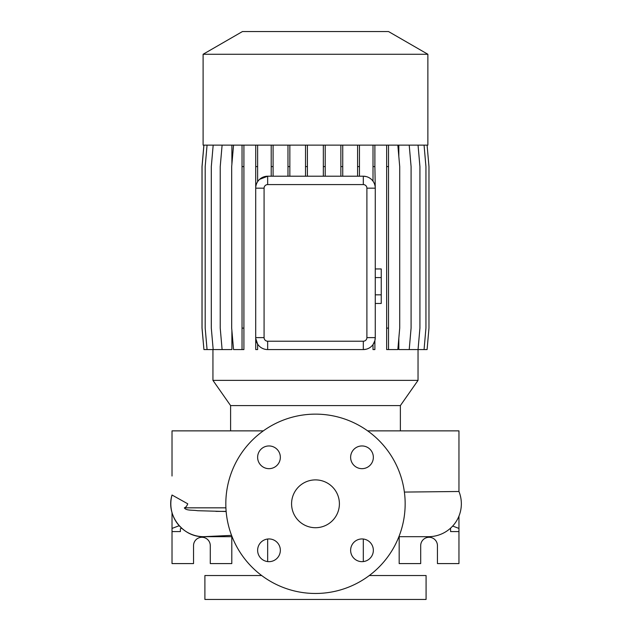 <?xml version="1.0" encoding="UTF-8"?>
<svg xmlns="http://www.w3.org/2000/svg" width="631" height="631" viewBox="0 0 631 631"><rect width="100%" height="100%" fill="white"/><g stroke="black" fill="none" stroke-linecap="round" stroke-linejoin="round"><path stroke-width="0.95" d="M315.484 479.891A23.915 23.915 0 0 0 291.577 503.806A23.915 23.915 0 0 0 315.484 527.713A23.915 23.915 0 0 0 339.399 503.806A23.915 23.915 0 0 0 315.484 479.891M268.987 445.951A11.358 11.358 0 0 0 257.629 457.309A11.358 11.358 0 0 0 268.987 468.667A11.358 11.358 0 0 0 280.345 457.309A11.358 11.358 0 0 0 268.987 445.951M268.987 538.945A11.358 11.358 0 0 0 257.629 550.303A11.358 11.358 0 0 0 268.987 561.661A11.358 11.358 0 0 0 280.345 550.303A11.358 11.358 0 0 0 268.987 538.945M361.989 538.945A11.358 11.358 0 0 0 350.631 550.303A11.358 11.358 0 0 0 361.989 561.661A11.358 11.358 0 0 0 373.347 550.303A11.358 11.358 0 0 0 361.989 538.945M361.989 445.951A11.358 11.358 0 0 0 350.631 457.309A11.358 11.358 0 0 0 361.989 468.667A11.358 11.358 0 0 0 373.347 457.309A11.358 11.358 0 0 0 361.989 445.951M428.473 536.681L398.91 536.681L428.473 536.681A32.875 32.875 0 0 0 458.958 491.494L458.958 444.027M404.384 492.077L458.958 491.494L458.958 430.87L367.66 430.87M263.316 430.87L172.018 430.87L172.018 476.019M226.15 511.512L197.495 510.7C192.66 509.856 186.121 510.881 184.355 507.837C185.719 507.482 186.855 506.133 187.754 503.806L172.018 495.019C165.693 514.983 182.769 537.446 203.703 536.681A32.875 32.875 -90 0 1 172.018 495.019M400.377 430.87L400.377 405.591L230.599 405.591L230.599 430.87M400.377 405.591L418.037 380.367L212.939 380.367L230.599 405.591M427.873 54.266L203.103 54.266L203.103 145.13L427.873 145.13L427.873 54.266L388.53 31.55L242.446 31.55L203.103 54.266M267.662 539.024L267.662 561.582M363.314 539.024L363.314 561.582M261.684 575.535L204.894 575.535L204.894 599.45L426.083 599.45L426.083 575.535L369.293 575.535M179.188 525.71L172.018 528.423L172.018 563.586L193.536 563.586L193.536 545.649A8.369 8.369 0 0 1 201.904 537.281A8.369 8.369 0 0 1 210.281 545.649L210.281 563.586L231.798 563.586L231.798 536.681M399.178 536.681L399.178 563.586L420.696 563.586L420.696 545.649A8.369 8.369 0 0 1 429.064 537.281A8.369 8.369 0 0 1 437.441 545.649L437.441 563.586L458.958 563.586L458.958 516.111M315.484 593.471A89.665 89.665 0 0 0 405.157 503.806A89.665 89.665 0 0 0 315.484 414.133A89.665 89.665 0 0 0 225.819 503.806A89.665 89.665 0 0 0 315.484 593.471M212.939 349.574L212.939 380.367M427.092 145.13L428.97 166.6L428.97 328.104L427.092 349.574L418.045 349.574L418.037 380.367M418.045 145.13L419.923 166.6L419.923 328.104L418.045 349.574L398.831 349.574L398.831 338.177M398.831 156.527L398.831 145.13M255.744 145.13L255.713 188.172A11.957 11.957 0 0 1 267.662 176.215L363.314 176.215A11.957 11.957 0 0 1 375.264 188.172L374.885 166.6L373.008 166.6L373.008 181.168M374.885 340.63L374.885 349.574L373.008 349.574L373.008 344.621L374.885 340.63L375.264 337.617A11.957 11.957 0 0 1 363.314 349.574L366.083 349.251M363.314 341.205A3.581 3.581 0 0 0 366.895 337.617L366.895 188.172A3.581 3.581 0 0 0 363.314 184.583L267.662 184.583A3.581 3.581 0 0 0 264.081 188.172L264.081 337.617A3.581 3.581 0 0 0 267.662 341.205L363.314 341.205L363.314 349.574L267.662 349.574A11.957 11.957 0 0 1 255.713 337.617L255.744 349.574L257.622 349.574L257.622 344.1L255.744 338.508M213.183 145.13L211.306 166.6L211.306 328.104L213.183 349.574L231.892 349.574L231.892 330.549M231.892 164.155L231.892 145.13M366.895 188.172L375.264 188.172L375.264 337.617L366.895 337.617M366.075 176.538L363.314 176.215L363.314 184.583M267.662 184.583L267.662 176.215L259.609 179.338M450.589 531.586L450.589 528.746L450.589 531.586L458.958 531.586M450.1 528.565L450.589 528.746M458.958 528.423L452.679 526.049M180.387 528.746L180.387 531.586L180.387 528.746L181.712 528.25M172.018 528.423L172.018 512.593M180.387 531.586L172.018 531.586M264.081 337.617L255.713 337.617L255.713 188.172L264.081 188.172M205.343 536.642A32.875 32.875 -90 0 1 205.249 536.65A32.875 32.875 -90 0 1 203.703 536.681L232.066 536.681M386.645 145.13L386.645 349.574L397.838 349.574L399.715 328.104L399.715 166.6L397.838 145.13M388.522 145.13L388.522 166.6L386.645 166.6M388.522 166.6L388.522 328.104L386.645 328.104M388.522 328.104L388.522 349.574M325.21 145.13L325.21 166.6L323.332 166.6L323.332 176.215M325.21 166.6L325.21 176.215M323.332 145.13L323.332 166.6M424.064 145.13L425.941 166.6L425.941 328.104L424.064 349.574M289.85 145.13L289.85 166.6L287.973 166.6L287.973 176.215M289.85 166.6L289.85 176.215M287.973 145.13L287.973 166.6M207.063 145.13L205.185 166.6L205.185 328.104L207.063 349.574L213.183 349.574M374.885 145.13L374.885 166.6M373.008 145.13L373.008 166.6M257.622 145.13L257.622 181.689M257.622 166.6L255.744 166.6M342.743 145.13L342.743 166.6L340.866 166.6L340.866 176.215M342.743 166.6L342.743 176.215M340.866 145.13L340.866 166.6M243.913 145.13L243.913 349.574L233.557 349.574L231.68 328.104L231.68 166.6L233.557 145.13M242.036 145.13L242.036 349.574M243.913 166.6L242.036 166.6M243.913 328.104L242.036 328.104M203.931 145.13L202.054 166.6L202.054 328.104L203.931 349.574L207.063 349.574M307.4 145.13L307.4 166.6L305.522 166.6L305.522 176.215M307.4 166.6L307.4 176.215M305.522 145.13L305.522 166.6M409.211 145.13L411.089 166.6L411.089 328.104L409.211 349.574M222.104 145.13L220.227 166.6L220.227 328.104L222.104 349.574M203.884 145.13L202.007 166.6L202.007 328.104L203.931 349.574M273.089 145.13L273.089 166.6L271.212 166.6L271.212 176.215M273.089 166.6L273.089 176.215M271.212 145.13L271.212 166.6M359.465 145.13L359.465 166.6L357.588 166.6L357.588 176.215M359.465 166.6L359.465 176.215M357.588 145.13L357.588 166.6M375.264 277.577L381.242 277.577L381.242 268.948L375.264 268.948M381.242 277.577L381.242 294.835L375.264 294.835M381.242 294.835L381.242 303.464L375.264 303.464M225.914 507.837L184.355 507.837M226.143 511.37L215.873 511.37M267.662 349.574L267.662 341.205M231.561 535.372L203.703 536.681"/></g></svg>
